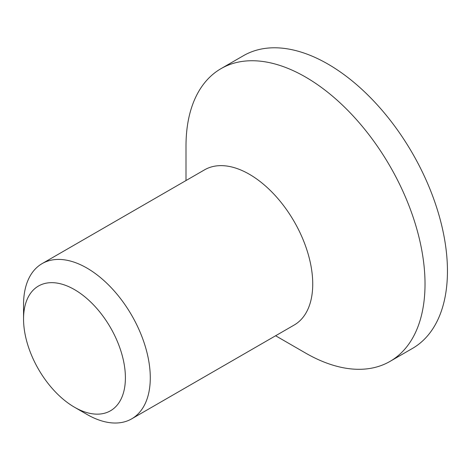 <?xml version="1.0" encoding="UTF-8"?>
<svg xmlns="http://www.w3.org/2000/svg" width="471" height="471" viewBox="0 0 471 471"><rect width="100%" height="100%" fill="white"/><g stroke="black" fill="none" stroke-linecap="round" stroke-linejoin="round"><path stroke-width="0.71" d="M125.404 377.813A72.022 41.583 60 0 1 74.477 407.215A72.022 41.583 60 0 1 23.55 319.002A72.022 41.583 60 0 1 74.477 289.6A72.022 41.583 60 0 1 125.404 377.813M74.477 407.215L86.917 414.398A89.614 51.739 -120 0 0 131.721 418.831A89.614 51.739 -120 0 0 150.284 377.813A89.614 51.739 -120 0 0 111.168 287.628A89.614 51.739 -120 0 0 42.107 263.619A89.614 51.739 -120 0 0 23.55 304.643L23.55 319.002M131.721 418.831L294.175 325.043A89.614 51.739 -120 0 0 294.175 221.564A89.614 51.739 -120 0 0 204.561 169.831L42.107 263.619M275.612 335.758L305.508 353.02A169.012 97.579 -120 0 0 390.017 361.392L412.449 348.44A169.012 97.579 -120 0 0 412.449 153.281A169.012 97.579 -120 0 0 243.436 55.702L221.005 68.654A169.012 97.579 -120 0 0 186.004 146.022L186.004 180.546M390.017 361.392A169.012 97.579 -120 0 0 390.017 166.234A169.012 97.579 -120 0 0 221.005 68.654"/></g></svg>
